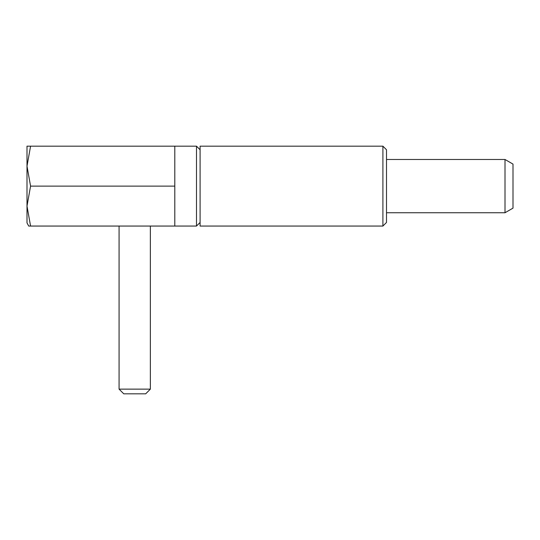 <?xml version="1.0" encoding="UTF-8"?>
<svg xmlns="http://www.w3.org/2000/svg" width="540" height="540" viewBox="0 0 540 540"><rect width="100%" height="100%" fill="white"/><g stroke="black" fill="none" stroke-linecap="round" stroke-linejoin="round"><path stroke-width="0.81" d="M30.571 186.118L27 166.144L27 222.872L28.708 226.058L30.571 226.058L27 206.091L30.571 186.118L174.798 186.118L174.798 146.171L30.571 146.171C25.792 146.171 25.792 146.171 30.578 146.171L27 166.144L27 146.171M382.901 186.118L382.901 226.058L200.097 226.058L200.097 146.171L382.901 146.171L382.901 186.118M382.901 146.171L386.505 149.776L386.505 222.46L382.901 226.058M200.097 149.776L196.493 146.171L196.493 226.058L174.798 226.058L174.798 186.118M174.798 226.058L30.571 226.058M119.077 226.058L119.077 389.138L123.768 393.829L145.672 393.829L150.363 389.138L150.363 226.058M505.008 159.482L513 164.099L513 208.13L505.008 212.747L505.008 159.482L386.505 159.482M119.077 389.138L150.363 389.138M200.097 222.46L196.493 226.058M196.493 146.171L174.798 146.171M505.008 212.747L386.505 212.747"/></g></svg>
